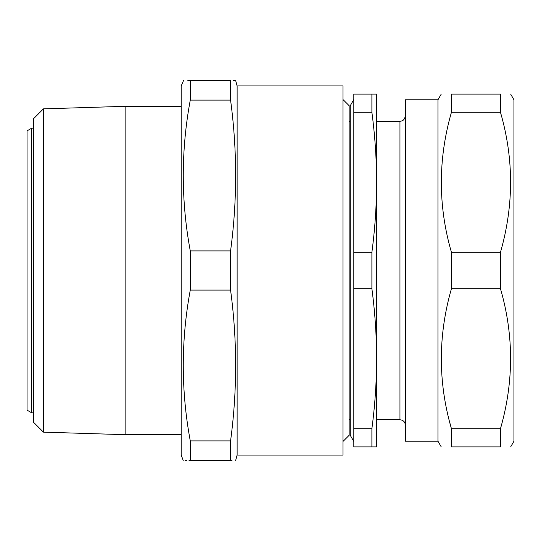<?xml version="1.0" encoding="UTF-8"?>
<svg xmlns="http://www.w3.org/2000/svg" width="541" height="541" viewBox="0 0 541 541"><rect width="100%" height="100%" fill="white"/><g stroke="black" fill="none" stroke-linecap="round" stroke-linejoin="round"><path stroke-width="0.81" d="M232.028 460.486L230.574 460.486C237.31 460.486 237.31 460.486 230.574 460.486L190.27 460.486C180.937 460.486 180.937 460.486 190.27 460.486L188.998 460.486M186.794 460.486L185.083 460.486M190.27 460.486L190.27 440.888L230.574 440.888L230.574 460.486M190.27 440.888C180.937 390.622 180.937 340.357 190.27 290.098L230.574 290.098C237.31 340.357 237.31 390.622 230.574 440.888M237.12 455.055L237.12 85.945L342.967 85.945L342.967 455.055L237.12 455.055L235.66 460.486M230.574 290.098L230.574 250.902C237.31 200.643 237.31 150.378 230.574 100.112L230.574 80.514C237.31 80.514 237.31 80.514 230.574 80.514L190.27 80.514L190.27 100.112L230.574 100.112M233.259 80.514L234.659 80.514M190.27 80.514C180.937 80.514 180.937 80.514 190.27 80.514L187.835 80.514M183.223 460.486L181.208 455.055L181.208 85.945L183.541 80.514M43.422 432.137L33.562 422.278L33.562 118.722L43.422 108.863L43.422 432.137L125.843 434.7L181.208 434.7M43.422 108.863L125.843 106.3L125.843 434.7M190.27 100.112C180.937 150.378 180.937 200.643 190.27 250.902L190.27 290.098M190.27 250.902L230.574 250.902M510.657 94.087L513.95 99.787L513.95 441.213L510.657 446.913M405.385 425.199C405.067 421.906 403.255 420.093 399.961 419.775L376.617 419.775M350.243 419.775L349.161 419.775M405.385 441.213L405.385 99.787L437.96 99.787L437.96 441.213L405.385 441.213M501.723 116.91L500.472 112.285C513.93 158.696 513.93 205.37 500.472 252.302L500.472 288.698C513.93 335.109 513.93 381.784 500.472 428.715L500.472 446.913L451.431 446.913C437.98 446.913 437.98 446.913 451.431 446.913C437.98 446.913 437.98 446.913 451.431 446.913L451.431 428.715L500.472 428.715L501.723 424.09M500.472 446.913C513.93 446.913 513.93 446.913 500.472 446.913M449.76 422.474L451.431 428.715C437.98 382.304 437.98 335.63 451.431 288.698L451.431 252.302C437.98 205.891 437.98 159.216 451.431 112.285L451.431 94.087C437.98 94.087 437.98 94.087 451.431 94.087L500.472 94.087C513.93 94.087 513.93 94.087 500.472 94.087L500.472 112.285L451.431 112.285M451.431 252.302L500.472 252.302M437.96 99.787L441.246 94.087M500.472 288.698L451.431 288.698M353.821 99.517L350.243 105.711L350.243 435.289L353.821 441.483M371.89 446.913L371.89 428.715C374.981 405.378 376.556 382.041 376.617 358.703L376.617 446.913L353.821 446.913L353.821 288.698L371.89 288.698L371.89 252.302C374.981 228.965 376.556 205.634 376.617 182.297L376.617 358.703C376.556 335.366 374.981 312.035 371.89 288.698M371.89 252.302L353.821 252.302L353.821 288.698M371.89 112.285L371.89 94.087L376.617 94.087L376.617 182.297C376.556 158.959 374.981 135.622 371.89 112.285L353.821 112.285L353.821 252.302M371.89 94.087L353.821 94.087L353.821 112.285M371.89 428.715L353.821 428.715M376.617 433.341L376.617 358.703M376.617 182.297L376.617 107.659M342.967 99.517L349.161 105.711L349.161 435.289L342.967 441.483M31.75 412.851L27.05 410.139L27.05 130.861L31.75 128.149L31.75 412.851L33.562 412.851M399.961 419.775L399.961 121.225L376.617 121.225M237.12 85.945L235.66 80.514M125.843 106.3L181.208 106.3M350.243 121.225L349.161 121.225M399.961 121.225C401.239 121.069 404.201 121.4 405.385 115.801M437.96 441.213L441.246 446.913M31.75 128.149L33.562 128.149"/></g></svg>
